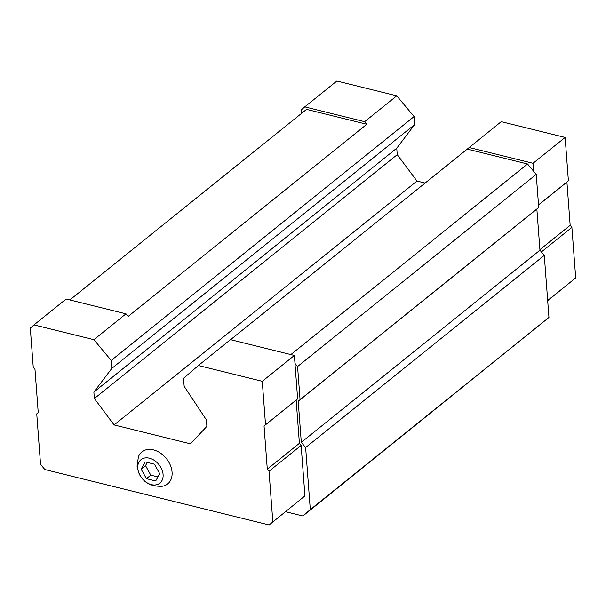<?xml version="1.0" encoding="UTF-8"?>
<svg xmlns="http://www.w3.org/2000/svg" width="606" height="606" viewBox="0 0 606 606"><rect width="100%" height="100%" fill="white"/><g stroke="black" fill="none" stroke-linecap="round" stroke-linejoin="round"><path stroke-width="0.91" d="M146.417 478.672L155.697 480.967L159.711 473.725L154.439 464.188L145.16 461.901L141.145 469.135L146.417 478.672L150.788 475.157L157.939 476.922M137.767 468.302A15.059 10.9 -128.8 0 0 157.621 484.436A15.059 10.9 -128.8 0 0 155.901 461.552A15.059 10.9 -128.8 0 0 137.767 468.302M285.593 511.722L302.902 515.994L310.302 509.593L305.636 447.531L301.303 442.35L298.213 401.255L300.068 399.649L297.576 366.524L294.978 363.411L294.38 355.449L230.477 339.655L198.367 365.509L183.557 378.311L184.156 386.28L206.404 419.882L206.888 426.344L190.451 443.804L114.095 424.935L416.966 181.065L397.233 154.666L396.748 148.205L414.686 124.533L414.087 116.564L396.756 95.824L364.645 121.677L304.765 106.876L301.061 110.08L301.326 113.564M114.095 424.935L94.362 398.528L93.877 392.074L111.815 368.403L111.216 360.434L93.885 339.686L34.004 324.892L30.3 328.088L33.247 367.297L34.981 369.372L38.231 412.565L36.746 413.845L40.549 464.37L44.882 469.559L269.125 524.978L304.939 495.92L301.137 445.395L299.409 443.319L296.16 400.127L297.637 398.846L294.978 363.411M302.902 515.994L548.953 317.438L544.286 255.376L539.954 250.195L536.863 209.1L538.719 207.494L536.227 174.369L527.561 163.999L467.279 149.099L230.583 339.678M310.302 509.593L548.953 317.438M305.636 447.531L544.286 255.376M301.303 442.35L539.954 250.195M298.213 401.255L536.863 209.1M300.068 399.649L538.719 207.494M297.576 366.524L536.227 174.369M290.865 354.578L527.561 163.999M547.695 300.682L575.7 277.912L571.897 227.379L570.17 225.311L566.921 182.118L568.398 180.838L565.14 137.433L501.238 121.647L467.279 149.099M425.086 183.073L416.966 181.065M94.362 398.528L397.233 154.666M93.877 392.074L396.748 148.205M111.815 368.403L414.686 124.533M111.216 360.434L414.087 116.564M93.885 339.686L125.995 313.832L128.161 316.423L366.812 124.268L364.645 121.677M366.812 124.268L306.53 109.368L69.834 299.955M125.995 313.832L66.115 299.031L34.004 324.892M269.125 524.978L304.939 495.92M272.829 521.781L269.026 471.248L301.137 445.395M269.026 471.248L267.299 469.173L299.409 443.319M267.299 469.173L264.049 425.98L296.16 400.127M264.049 425.98L297.637 398.846M265.526 424.7L262.269 381.303L294.38 355.449M262.269 381.303L198.367 365.509M162.166 486.292A20.551 14.877 -128.8 0 0 166.385 458.583A20.551 14.877 -128.8 0 0 138.41 456.795L137.062 466.112C139.592 480.02 147.962 486.747 162.166 486.292M533.628 171.256L533.03 163.294L469.127 147.5M575.7 277.912L547.68 300.47M571.897 227.379L541.408 251.929M570.17 225.311L539.916 249.664M566.921 182.118L538.529 204.98M568.398 180.838L538.522 204.896M565.14 137.433L533.03 163.294M396.756 95.824L336.875 81.022L304.765 106.876M141.145 469.135L145.516 465.62L150.788 475.157M147.288 462.423L145.516 465.62"/></g></svg>
